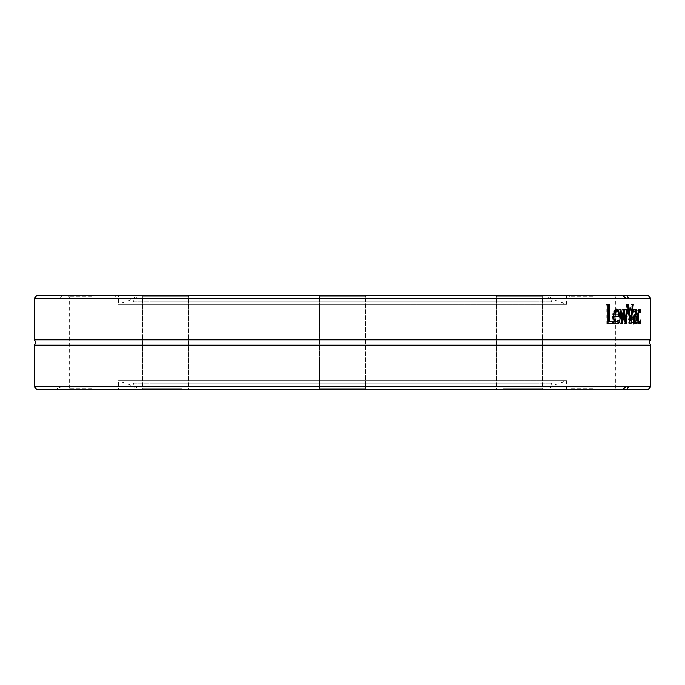 <?xml version="1.0" encoding="UTF-8"?>
<svg xmlns="http://www.w3.org/2000/svg" width="685" height="685" viewBox="0 0 685 685"><rect width="100%" height="100%" fill="white"/><g stroke="black" fill="none" stroke-linecap="round" stroke-linejoin="round"><path stroke-width="0.51" stroke-dasharray="3.42 2.57" d="M34.25 386.768L56.607 386.768L57.797 389.482L36.964 389.482M57.797 389.482L133.087 389.482L135.493 386.229L138.079 389.482L62.78 389.482L57.711 386.229L56.607 386.768M650.75 345.146L34.25 345.146M58.85 386.768L650.75 386.768M648.036 389.482L62.78 389.482M650.75 298.232L58.85 298.232L62.78 295.518L648.036 295.518M650.75 339.854L34.25 339.854M36.964 295.518L57.797 295.518L56.607 298.232L34.25 298.232M56.607 298.232L57.711 298.771L58.85 298.232M622.22 295.518L546.921 295.518L549.507 298.771L551.913 295.518L622.22 295.518M629.883 322.387A2917.115 2592.836 135.1 0 1 629.738 323.603L628.77 323.603A2917.115 2563.261 -132.8 0 0 626.355 304.594L627.366 304.594A3088.006 2729.468 47.6 0 1 629.275 320.383A3088.006 2747.304 -46.3 0 0 631.108 304.594L631.964 304.594A2917.115 2592.836 135.1 0 1 630.123 320.383M631.964 304.594L633.248 304.594M631.108 304.594L632.383 304.594M627.366 304.594L628.633 304.594M626.355 304.594L627.614 304.594M628.77 323.603L630.037 323.603M629.738 323.603L631.005 323.603M608.083 321.359L613.409 321.359M613.409 323.603L606.807 323.603L606.807 304.594L609.256 304.594M606.807 323.603L607.98 323.603M614.334 311.932L613.743 314.886L618.384 314.886M617.168 314.886L616.808 312.017L618.016 312.017M616.808 312.017L615.592 310.913M617.125 323.525L615.918 323.928C613.777 323.834 612.673 321.376 612.604 316.547C612.724 311.692 613.743 309.158 615.652 308.944L616.26 309.055M615.909 321.839L618.024 320.109L618.084 321.496M619.42 316.718L613.743 316.718L613.974 319.373M617.853 311.624L618.195 314.886M615.918 323.928L617.134 323.928M617.219 321.205L618.435 321.205M615.652 308.944L616.86 308.944M623.436 312.608A3450.979 3018.393 52 0 1 624.403 320.383A7018.364 6314.775 -61.4 0 0 625.328 309.337L626.253 309.337A5114.27 4573.454 123.2 0 1 625.182 320.383M621.329 322.344A3424.726 2974.758 127.2 0 1 621.167 323.603L620.233 323.603A5033.474 4401.878 -120.6 0 0 618.675 309.337L619.745 309.337A6224.852 5493.768 61.8 0 1 620.815 320.383A3625.619 3153.731 -53.9 0 0 622.211 309.337L623.025 309.337A3450.979 3018.393 52 0 1 623.239 311.041M625.028 321.95A5114.27 4573.454 123.2 0 1 624.866 323.603L623.992 323.603A3397.198 2964.594 -128 0 0 622.588 312.608A3424.726 2974.758 127.2 0 1 621.586 320.383M626.253 309.337L627.511 309.337M625.328 309.337L626.578 309.337M624.403 320.383L624.831 320.383M623.025 309.337L624.266 309.337M622.211 309.337L623.453 309.337M619.745 309.337L620.97 309.337M618.675 309.337L619.891 309.337M620.233 323.603L621.466 323.603M621.167 323.603L622.4 323.603M622.588 312.608L623.042 312.608M623.992 323.603L625.234 323.603M624.866 323.603L626.116 323.603M633.711 316.684L632.974 319.304L633.839 321.787L634.995 320.092L636.288 320.092M634.995 320.092L634.995 316.136M635.714 322.096L635.714 323.603L634.995 323.603L634.995 322.096M635.543 311.178L635.714 314.364M635.714 316.136L635.714 321.385M634.464 323.311L633.565 324.005L632.58 322.746L632.169 319.475L633.017 315.305L634.995 314.227L634.704 311.606L633.933 311.127L632.546 312.095L632.546 309.646L634.593 309.158M634.995 323.603L636.288 323.603M635.714 323.603L637.007 323.603M633.933 309.003L635.226 309.003M632.546 309.646L633.831 309.646M634.995 314.227L636.288 314.227M633.017 315.305L634.301 315.305M632.58 322.746L633.865 322.746M633.565 324.005L634.849 324.005M638.874 323.543L638.24 323.928L636.93 322.096L636.399 316.504L636.93 310.956L638.24 309.021L639.336 310.108M639.336 311.11L639.336 312.805L638.232 311.11C637.521 311.195 637.144 312.994 637.101 316.504C637.136 319.955 637.512 321.736 638.232 321.839L639.302 320.109L639.336 321.839M638.24 323.928L639.55 323.928M638.882 311.743L640.192 311.743M638.24 309.021L639.55 309.021M62.78 295.518L138.079 295.518L135.493 298.771L133.087 295.518L57.797 295.518M622.22 389.482L551.913 389.482L549.507 386.229L546.921 389.482L622.22 389.482M551.913 295.518L138.079 295.518M536.655 295.518L495.392 295.518L536.655 295.518M182.527 295.518L141.264 295.518L182.527 295.518M366.672 295.518L318.328 295.518L366.672 295.518L318.328 295.518L366.672 295.518L365.31 296.87L319.69 296.87L365.31 296.87L319.69 296.87L318.328 295.518L319.69 296.87L365.31 296.87L366.672 295.518M592.902 295.518L568.73 295.518L592.902 295.518M133.84 301.871L551.16 301.871L133.84 301.871L132.839 299.097L552.161 299.097L132.839 299.097L118.445 304.337L566.555 304.337L118.445 304.337L118.445 295.518L546.921 295.518M133.087 295.518L118.445 295.518M133.087 389.482L546.921 389.482M366.672 389.482L318.328 389.482L366.672 389.482L318.328 389.482L366.672 389.482L365.31 388.13L319.69 388.13L365.31 388.13L319.69 388.13L319.69 296.87L319.69 388.13L365.31 388.13L365.31 296.87L365.31 388.13L366.672 389.482M92.098 389.482L67.926 389.482L92.098 389.482M182.527 389.482L141.264 389.482L182.527 389.482M536.655 389.482L495.392 389.482L536.655 389.482M551.913 389.482L138.079 389.482M502.473 389.482L543.736 389.482L502.473 389.482M148.345 389.482L189.608 389.482L148.345 389.482M592.902 389.482L568.73 389.482L592.902 389.482M503.432 388.13L542.374 388.13L503.432 388.13M535.696 296.87L496.745 296.87L535.696 296.87M592.902 388.13L570.091 388.13L592.902 388.13M592.902 296.87L570.091 296.87L592.902 296.87M503.432 296.87L542.374 296.87L503.432 296.87M181.568 388.13L142.626 388.13L181.568 388.13M149.304 296.87L188.255 296.87L149.304 296.87M92.098 388.13L69.288 388.13L92.098 388.13M92.098 296.87L69.288 296.87L92.098 296.87M181.568 296.87L142.626 296.87L181.568 296.87M92.098 295.518L67.926 295.518L92.098 295.518M148.345 295.518L189.608 295.518L148.345 295.518M502.473 295.518L543.736 295.518L502.473 295.518M319.69 388.13L318.328 389.482L319.69 388.13M152.935 301.871L532.065 301.871L152.935 301.871L152.935 383.129L532.065 383.129L152.935 383.129M133.84 383.129L551.16 383.129L133.84 383.129L132.839 385.903L552.161 385.903L132.839 385.903L118.445 380.663L566.555 380.663L118.445 380.663L118.445 389.482M612.604 316.547L613.794 316.547M632.974 319.304L633.454 319.304M635.714 313.858L636.288 313.858M634.704 311.606L635.997 311.606M634.995 313.764L636.288 313.764M632.169 319.475L633.454 319.475M637.101 316.504L636.399 316.504M636.93 310.956L638.232 310.956M636.93 322.096L638.232 322.096M135.493 386.229L57.728 386.229M627.289 298.771L549.507 298.771M135.493 298.771L57.728 298.771M627.289 386.229L549.507 386.229M551.16 301.871L552.161 299.097L566.555 304.337L566.555 295.518M496.745 388.13L495.392 389.482L496.745 388.13L496.745 296.87L495.392 295.518L496.745 296.87L496.745 388.13M542.374 388.13L543.736 389.482L542.374 388.13L542.374 296.87L543.736 295.518L542.374 296.87L542.374 388.13M568.73 295.518L570.091 296.87L570.091 388.13L568.73 389.482M617.074 295.518L615.712 296.87L615.712 388.13L617.074 389.482M142.626 388.13L141.264 389.482L142.626 388.13L142.626 296.87L141.264 295.518L142.626 296.87L142.626 388.13M188.255 388.13L189.608 389.482L188.255 388.13L188.255 296.87L189.608 295.518L188.255 296.87L188.255 388.13M67.926 295.518L69.288 296.87L69.288 388.13L67.926 389.482M116.27 295.518L114.909 296.87L114.909 388.13L116.27 389.482M532.065 383.129L532.065 301.871M551.16 383.129L552.161 385.903L566.555 380.663L566.555 389.482"/><path stroke-width="1.03" d="M34.25 386.768L36.964 389.482L622.22 389.482L626.15 386.768L34.25 386.768L34.25 345.146L650.75 345.146L650.75 386.768L628.393 386.768L627.203 389.482L648.036 389.482L650.75 386.768M626.15 386.768A8.143 3.117 -88.5 0 1 627.289 386.229A8.143 3.117 -88.5 0 1 628.393 386.768M648.036 295.518L627.203 295.518L628.393 298.232L650.75 298.232L648.036 295.518M628.393 298.232A8.143 3.117 -91.5 0 1 627.289 298.771A8.143 3.117 -91.5 0 1 626.15 298.232L622.22 295.518L36.964 295.518L34.25 298.232L34.25 339.854L650.75 339.854L650.75 298.232M34.25 298.232L626.15 298.232M632.383 304.594L633.248 304.594A2906.969 2582.621 135.2 0 1 631.005 323.603L630.037 323.603A2906.969 2553.158 -132.9 0 0 627.614 304.594L628.633 304.594A3077.114 2718.645 47.5 0 1 630.551 320.383A3077.114 2736.412 -46.2 0 0 632.383 304.594M613.409 321.359L613.409 323.603L607.98 323.603L607.98 304.594L609.256 304.594L609.256 321.359L613.409 321.359M618.341 323.525L617.134 323.928C614.976 323.834 613.871 321.376 613.794 316.547C613.923 311.692 614.942 309.158 616.86 308.944L618.718 310.528L619.42 316.718L614.942 316.718C614.993 320.075 615.721 321.787 617.116 321.839L619.308 320.109L619.308 322.729L618.341 323.525L615.918 323.928M626.578 309.337L627.511 309.337A5094.448 4554.522 123.3 0 1 626.116 323.603L625.234 323.603A3384.936 2952.718 -128.1 0 0 623.829 312.608A3412.353 2962.83 127.3 0 1 622.4 323.603L621.466 323.603A5014.012 4383.666 -120.7 0 0 619.891 309.337L620.97 309.337A6200.132 5470.761 61.7 0 1 622.048 320.383A3612.356 3141.016 -53.7 0 0 623.453 309.337L624.266 309.337A3438.486 3006.285 51.9 0 1 625.653 320.383A6990.16 6288.18 -61.3 0 0 626.578 309.337M636.288 323.603L636.288 322.096L634.849 324.005L633.865 322.746L633.454 319.475L634.301 315.305L636.288 314.227L635.997 311.606L635.218 311.127L633.831 312.095L633.831 309.646L635.226 309.003L636.545 310.065L637.007 313.858L637.007 323.603L636.288 323.603M640.167 323.56L639.55 323.928L638.232 322.096L637.701 316.504L638.232 310.956L639.55 309.021L640.646 310.108L640.646 312.805L639.542 311.11C638.831 311.195 638.454 312.994 638.411 316.504C638.437 319.955 638.814 321.736 639.542 321.839L640.646 320.109L640.646 322.806L640.167 323.56L638.882 323.56M622.22 295.518L627.203 295.518M630.123 320.383A2917.115 2592.836 135.1 0 1 629.883 322.387M629.635 320.383L630.551 320.383M612.21 321.359L612.21 323.603M608.083 304.594L608.083 321.359L609.256 321.359M606.807 304.594L607.98 304.594M614.942 314.886L618.384 314.886L618.016 312.017L616.8 310.913L615.49 312.035L614.942 314.886L613.854 314.886M614.282 312.035L615.592 310.913L616.8 310.913M614.308 312.035L615.49 312.035M618.084 321.496L618.084 322.729L617.125 323.525M613.974 319.373L615.909 321.839L617.116 321.839M618.195 314.886L618.204 316.718M615.652 308.944L617.853 311.624M618.084 322.729L619.308 322.729M613.794 316.718L614.942 316.718M617.502 310.528L618.718 310.528M623.239 311.041A3450.979 3018.393 52 0 1 623.436 312.608M621.586 320.383A3424.726 2974.758 127.2 0 1 621.329 322.344M625.182 320.383A5114.27 4573.454 123.2 0 1 625.028 321.95M624.831 320.383L625.653 320.383M621.115 320.383L622.048 320.383M623.042 312.608L623.829 312.608M635.123 321.787L636.288 320.092L636.288 316.136L634.961 316.718L634.259 319.304L635.123 321.787L633.634 321.744M633.676 316.718L636.288 316.136M635.714 314.364L635.714 316.136M635.714 321.385L635.714 322.096M633.933 309.003L635.252 310.065L635.543 311.178M635.218 311.127L633.831 311.136M636.288 322.096L634.995 322.096L633.565 324.005M634.464 323.311L635.757 323.311M639.336 321.839L638.857 323.56M638.163 321.83L639.542 321.839M639.542 311.11L638.189 311.11M638.24 309.021L639.336 310.108L639.336 311.11M639.336 322.806L640.646 322.806M639.336 310.108L640.646 310.108M627.203 389.482L622.22 389.482M34.25 339.854C36.04 341.618 36.04 343.382 34.25 345.146M618.204 315.408L619.42 315.408M633.702 316.718L634.961 316.718M633.454 319.304L634.259 319.304M636.288 313.858L637.007 313.858M635.252 310.065L636.545 310.065M637.701 316.504L638.411 316.504M650.75 339.854C650.613 340.822 647.864 339.966 650.75 345.146"/></g></svg>
